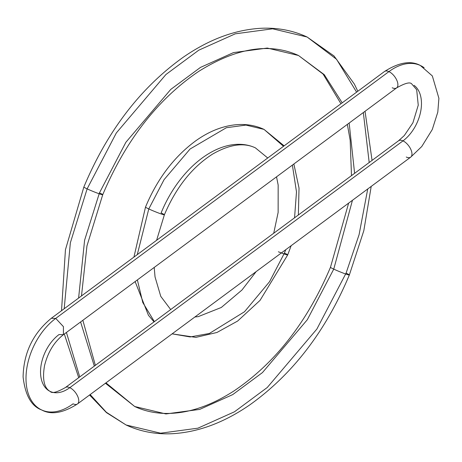 <?xml version="1.0" encoding="UTF-8"?>
<svg xmlns="http://www.w3.org/2000/svg" width="462" height="462" viewBox="0 0 462 462"><rect width="100%" height="100%" fill="white"/><g stroke="black" fill="none" stroke-linecap="round" stroke-linejoin="round"><path stroke-width="0.69" d="M398.591 140.748A10.193 5.128 53.5 0 1 402.991 140.875L69.797 387.664L402.991 140.875A33.495 21.212 115 0 0 420.628 111.781A33.495 21.212 115 0 0 414.091 85.36A33.495 21.212 -65 0 1 420.628 111.781A33.495 21.212 -65 0 1 402.991 140.875A10.193 5.128 -126.5 0 0 398.567 140.766L65.373 387.554A10.193 5.128 53.5 0 1 69.797 387.664A10.193 5.128 53.5 0 1 77.495 395.894A10.193 5.128 53.5 0 1 77.506 403.932A10.193 5.128 53.5 0 1 73.083 403.823A53.881 34.119 -65 0 1 37.878 407.709A53.881 34.119 -65 0 1 27.362 365.199A53.881 34.119 -65 0 1 55.729 318.405L63.421 326.634L63.438 334.673L59.015 334.563A33.495 21.212 115 0 0 41.378 363.652A33.495 21.212 115 0 0 47.915 390.078A33.495 21.212 115 0 0 69.797 387.664A10.193 5.128 -126.5 0 0 65.396 387.531M406.271 157.034A10.193 5.128 53.5 0 0 410.672 157.167A10.193 5.128 53.5 0 0 410.701 149.134A10.193 5.128 53.5 0 0 402.991 140.875A10.193 5.128 -126.5 0 1 410.689 149.105A10.193 5.128 -126.5 0 1 410.701 157.149L77.506 403.932C63.034 413.12 51.074 415.124 41.626 409.938C31.376 406.214 25.202 395.218 23.1 376.952C23.608 352.91 33.01 333.356 51.305 318.289L55.729 318.405L51.334 318.272M65.373 387.554C56.918 392.342 51.877 393.647 50.242 391.464C47.072 389.836 41.262 384.569 44.543 365.598C47.898 352.188 54.198 341.88 63.438 334.673L396.633 87.884A10.193 5.128 -126.5 0 0 396.621 79.845A10.193 5.128 -126.5 0 0 388.923 71.616L55.729 318.405L388.923 71.616A53.881 34.119 -65 0 1 424.128 67.729A53.881 34.119 115 0 0 388.923 71.616A10.193 5.128 53.5 0 1 396.633 79.874A10.193 5.128 53.5 0 1 396.61 87.901A10.193 5.128 53.5 0 1 392.209 87.774M384.523 71.483A10.193 5.128 53.5 0 1 388.923 71.616A10.193 5.128 -126.5 0 0 384.499 71.5L51.305 318.289M63.415 334.69L63.433 326.663L55.729 318.405A53.881 34.119 115 0 0 27.362 365.199A53.881 34.119 115 0 0 37.878 407.709M77.483 403.955A10.193 5.128 -126.5 0 0 77.506 395.922A10.193 5.128 -126.5 0 0 69.797 387.664A33.495 21.212 -65 0 1 47.915 390.078M333.749 269.127A10.193 0.612 22.2 0 0 343.797 273.313A10.193 0.612 22.2 0 0 349.353 274.977A10.193 0.612 -157.8 0 1 343.797 273.313A10.193 0.612 -157.8 0 1 333.749 269.127L307.317 319.721L262.445 372.586L232.744 394.588L199.711 409.396L165.927 413.94L134.713 406.514L165.927 413.94L199.711 409.396L232.744 394.588L262.445 372.586L307.317 319.721L333.749 269.127A10.193 0.612 -157.8 0 1 330.474 267.29A10.193 0.612 22.2 0 0 333.749 269.127L352.448 200.294L333.749 269.127M357.819 91.262L354.348 84.055L334.032 55.971L307.109 37.012L272.609 28.806L235.268 33.824L198.758 50.191L165.933 74.509L116.337 132.94L87.127 188.86A10.193 0.612 22.2 0 0 97.176 193.047A10.193 0.612 22.2 0 0 102.731 194.71A10.193 0.612 -157.8 0 1 97.176 193.047A10.193 0.612 -157.8 0 1 87.127 188.86L70.363 242.769L64.183 308.755L70.363 242.769L87.127 188.86A10.193 0.612 -157.8 0 1 83.853 187.023A10.193 0.612 22.2 0 0 87.127 188.86L116.337 132.94L165.933 74.509L198.758 50.191L235.268 33.824L272.609 28.806L307.109 37.012L336.555 59.28L356.612 92.157M298.492 55.486L324.249 74.653L342.198 102.835L324.249 74.653L298.492 55.486L267.279 48.06L233.495 52.604L200.462 67.412L170.755 89.414L125.883 142.279L99.457 192.873A10.193 0.612 -157.8 0 1 102.731 194.71C125.722 140.39 157.652 99.324 198.516 71.523C236.342 47.765 269.664 42.417 298.492 55.486L323.088 74.076L340.968 103.748M349.156 123.048L354.602 173.325L349.156 123.048M66.424 332.467L79.741 376.911L66.424 332.467M90.159 394.565L106.329 412.254L126.091 424.988L106.329 412.254L90.159 394.565M367.729 188.975L359.084 234.679L346.078 273.14A10.193 0.612 -157.8 0 1 349.353 274.977L363.819 230.682L371.211 186.4M346.078 273.14L316.868 329.059L267.273 387.491L234.442 411.809L197.932 428.176L160.597 433.194L126.091 424.988C140.252 431.537 155.527 434.453 171.928 433.731C198.071 432.334 224.145 422.632 250.156 404.631C292.879 374.012 325.947 330.798 349.353 274.982M99.457 192.873L84.604 240.223L78.604 298.077M80.596 321.968L94.323 366.106M105.44 383.246L134.713 406.514C144.594 411.128 155.428 413.444 167.209 413.45C188.34 413.398 210.533 405.936 233.784 391.066C275.04 363.334 307.27 322.072 330.474 267.284L348.637 203.118M363.334 112.549L369.19 162.526M278.372 251.773A10.193 0.612 22.2 0 0 287.699 254.909A10.193 0.612 -157.8 0 1 282.75 253.471M284.118 145.848L264.01 129.389L245.94 125.087L226.38 127.72L190.061 149.03L164.079 179.637L148.781 208.928A10.193 0.612 22.2 0 0 158.83 213.115A10.193 0.612 22.2 0 0 164.385 214.778A10.193 0.612 -157.8 0 1 158.83 213.115A10.193 0.612 -157.8 0 1 148.781 208.928L137.278 254.614L148.781 208.928A10.193 0.612 -157.8 0 1 145.507 207.092A10.193 0.612 22.2 0 0 148.781 208.928L164.079 179.637L190.061 149.03L226.38 127.72L245.94 125.087L264.01 129.389L283.518 146.298M254.516 147.465A91.742 58.096 115 0 0 161.111 212.942A10.193 0.612 -157.8 0 1 164.385 214.778C176.103 187.335 192.175 167.105 212.607 154.089C229.51 144.369 243.774 142.29 255.394 147.863L267.735 157.987M137.376 279.914L142.787 302.535L154.377 321.627L142.787 302.535L137.376 279.914M285.764 249.682L284.425 253.072A10.193 0.612 -157.8 0 1 287.699 254.909M284.425 253.072L269.554 281.693L244.508 311.74L209.361 333.472L190.177 336.948L172.124 333.853L195.819 337.381L216.949 332.473L237.641 321.044L260.042 300.381L287.693 254.92L291.152 245.697M292.382 165.101L296.488 191.869L294.554 217.804M410.701 157.149L421.771 146.506L432.27 129.539L437.797 112.127L438.9 98.308L432.334 75.935L420.38 65.5C410.932 60.314 398.972 62.312 384.499 71.5M396.633 87.884C405.087 83.096 410.129 81.791 411.763 83.974L416.672 89.692L418.249 105.174L412.918 122.788L404.296 135.551L398.567 140.766M372.06 160.395L365.038 111.284M102.731 194.716L86.96 245.917L81.479 295.946M82.854 320.293L95.351 365.35M105.96 382.859L134.713 406.514M126.091 424.988L106.474 412.635L89.576 394.993M78.713 377.668L64.31 334.032M61.521 310.724L65.442 249.751L83.853 187.018C107.259 131.202 140.327 87.988 183.05 57.369C209.055 39.368 235.135 29.666 261.278 28.269C277.674 27.547 292.954 30.463 307.109 37.012M351.49 175.635L350.179 140.304L347.36 124.382M298.36 214.98L299.029 188.103L293.867 164.004M164.385 214.784L156.606 240.298M154.204 267.452L155.041 276.94L160.764 296.361L170.692 309.546M154.042 321.875L148.435 315.28L135.123 281.577M133.928 257.091L145.507 207.08C157.247 178.973 173.931 156.93 195.559 140.956C209.211 131.162 223.152 125.716 237.387 124.619C246.87 123.989 255.74 125.577 264.01 129.389M194.86 317.013L198.285 316.614L221.286 307.484L241.961 290.021L256.127 271.633M273.723 233.229L278.136 212.445L278.164 185.06L276.53 176.842"/></g></svg>
